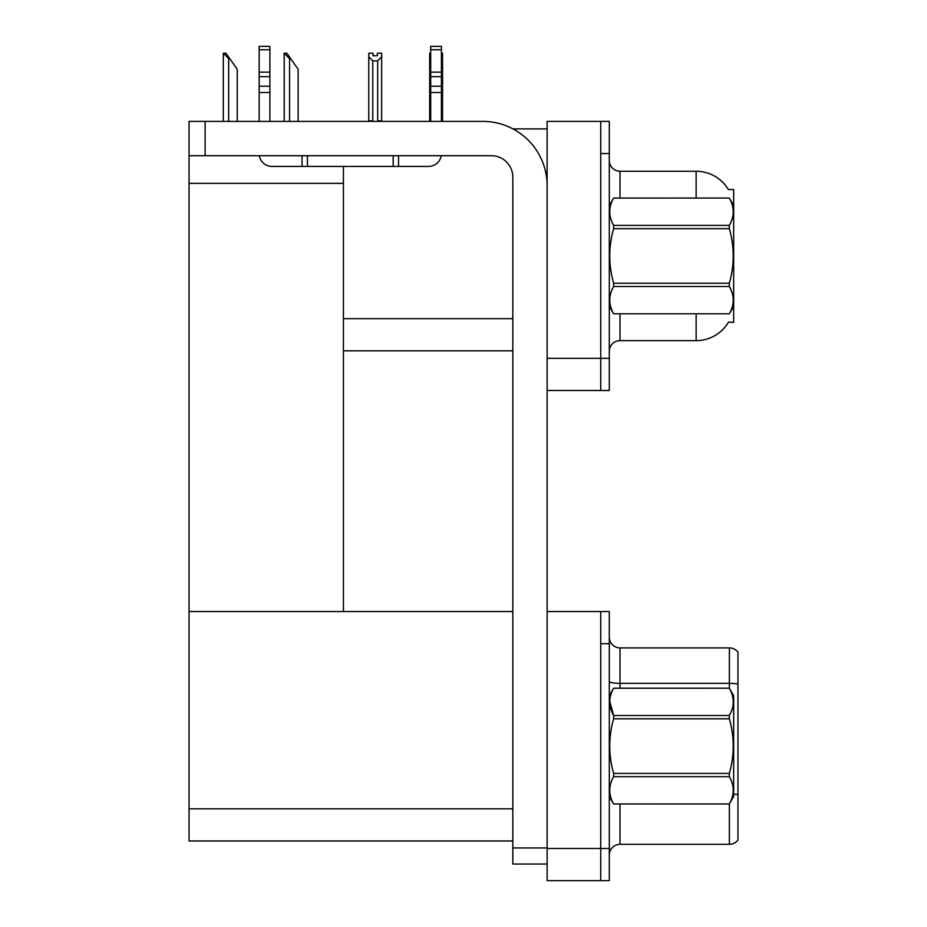 <?xml version="1.0" encoding="UTF-8"?>
<svg xmlns="http://www.w3.org/2000/svg" width="927" height="927" viewBox="0 0 927 927"><rect width="100%" height="100%" fill="white"/><g stroke="black" fill="none" stroke-linecap="round" stroke-linejoin="round"><path stroke-width="1.39" d="M512.955 128.899L547.127 128.899M600.731 611.553L600.731 880.65L609.306 880.65L609.306 611.553L547.127 611.553L547.127 121.391L600.731 121.391L600.731 390.487L547.127 390.487L547.127 358.332L600.731 358.332L600.731 390.487L609.306 390.487L609.306 358.332L600.731 358.332L600.731 153.558L609.306 153.558L609.306 358.332M343.43 350.823L512.816 350.823M728.402 189.606A37.52 37.52 0 0 0 696.142 171.252A37.52 37.52 0 0 1 728.402 189.606L733.663 189.479L733.663 322.411L728.518 322.098A37.52 37.52 0 0 1 696.142 340.638A37.52 37.52 0 0 0 728.321 322.411M343.43 183.361L343.43 611.553L189.05 611.553L189.05 183.361L343.43 183.361L343.43 166.42M189.05 183.361L189.05 121.391L205.122 121.391L205.122 155.701L491.38 155.701A21.437 21.437 0 0 1 512.816 177.15L512.816 847.95L547.127 847.95M547.127 390.487L547.127 880.65L600.731 880.65L600.731 643.72L609.306 643.72M343.43 611.553L512.816 611.553M189.05 611.553L189.05 840.986L512.816 840.986M609.306 351.356A10.718 10.718 0 0 1 620.024 340.638L696.142 340.638L696.142 313.836M696.142 198.054L696.142 171.252A37.52 37.52 0 0 1 728.321 189.479A37.52 37.52 0 0 0 696.142 171.252L620.024 171.252A10.718 10.718 0 0 1 609.306 160.533A10.718 10.718 0 0 0 620.024 171.252L620.024 198.054M600.731 121.391L609.306 121.391L609.306 153.558M609.306 855.03A10.718 10.718 0 0 1 620.024 844.312L729.375 844.312L729.375 803.918M737.95 652.191A10.718 10.718 0 0 0 729.375 647.903A10.718 10.718 0 0 1 737.95 652.191L737.95 840.013A10.718 10.718 0 0 1 729.375 844.312M737.95 684.08L737.95 684.821L737.95 684.08A10.718 1.866 180 0 0 729.375 683.338L729.375 647.903L620.024 647.903A10.718 10.718 0 0 1 609.306 637.173A10.718 10.718 0 0 0 620.024 647.903L620.024 688.205M737.95 684.821L737.95 794.717A10.718 1.866 180 0 0 733.663 794.126M441.414 53.21L442.55 53.21L442.55 56.779L441.414 58.679M441.414 120.858L442.55 121.391L442.55 56.779M430.696 53.21L429.688 53.21L429.688 121.391M430.696 58.517L429.688 56.779M430.696 120.858L429.688 120.858M377.359 55.759L373.071 55.759L377.359 55.759L377.359 53.21L381.657 53.21L381.657 56.779L377.683 60.869L372.758 60.869L372.758 120.858L368.784 120.858L368.784 56.779L372.758 60.869M368.784 56.779L368.784 53.21L373.071 53.21L373.071 55.759M381.657 56.779L381.657 120.858L377.683 120.858L377.683 60.869M284.705 53.21L286.872 53.21L290.626 58.575L289.56 58.575L284.195 53.21L284.195 121.391M298.135 121.391L298.135 69.293L290.626 58.575M223.813 53.21L225.979 53.21L229.734 58.575L228.668 58.575L223.303 53.21L223.303 121.391M237.242 121.391L237.242 69.293L229.734 58.575M547.127 864.034L512.816 864.034L512.816 847.95M547.127 185.724A64.322 64.322 0 0 0 482.793 121.391L205.122 121.391M205.122 155.701L189.05 155.701M441.24 155.701A12.862 12.862 0 0 1 428.552 166.42L272.028 166.42A12.862 12.862 0 0 1 259.34 155.701M430.696 121.391L430.696 92.503L441.414 92.503L441.414 121.391M441.414 49.768L430.696 49.768L430.696 46.35L441.414 46.35L441.414 92.503M430.696 92.503L430.696 86.211L441.414 86.211M441.414 76.663L430.696 76.663L430.696 86.211M430.696 76.663L430.696 49.768M441.414 72.144L430.696 72.144M393.175 166.42L393.175 155.701M307.405 166.42L307.405 155.701M259.154 121.391L259.154 92.503L269.884 92.503L269.884 121.391M302.04 155.701L302.04 166.42L272.028 166.42M259.154 92.503L259.154 86.211L269.884 86.211L269.884 92.503M269.884 49.768L259.154 49.768L259.154 46.35L269.884 46.35L269.884 76.663L259.154 76.663L259.154 86.211M259.154 76.663L259.154 49.768M269.884 76.663L269.884 86.211M269.884 72.144L259.154 72.144M733.663 205.551L729.329 198.054L613.639 198.077C608.448 207.138 608.448 216.234 613.639 225.365L613.639 228.656C608.448 246.802 608.448 264.995 613.639 283.233L613.639 286.513C608.448 295.574 608.448 304.67 613.639 313.801L729.329 313.801C734.52 304.751 734.52 295.655 729.329 286.513L613.639 286.513M613.639 225.365L729.329 225.365C734.52 216.315 734.52 207.219 729.329 198.077M729.329 225.365L729.329 228.656L613.639 228.656M613.639 283.233L729.329 283.233C734.52 264.995 734.52 246.802 729.329 228.656M729.329 283.233L729.329 286.513M733.663 306.327L729.329 313.836M609.306 205.551L613.639 198.054L729.329 198.054M609.306 306.327L613.639 313.836M613.639 313.801L729.329 313.801M609.306 695.713L613.639 688.205L729.329 688.205L733.663 695.713L733.663 796.49L729.329 803.964C734.52 794.902 734.52 785.806 729.329 776.675L613.639 776.675C608.448 785.737 608.448 794.833 613.639 803.964L729.329 803.999M729.329 688.205L613.639 688.24C608.448 697.301 608.448 706.397 613.639 715.528L613.639 718.819C608.448 736.965 608.448 755.157 613.639 773.396L613.639 776.675M609.699 701.206L613.639 715.528L729.329 715.528C734.52 706.467 734.52 697.371 729.329 688.24M729.329 715.528L729.329 718.819L613.639 718.819M613.639 773.396L729.329 773.396C734.52 755.157 734.52 736.965 729.329 718.819M729.329 773.396L729.329 776.675M609.306 796.49L613.639 803.999M613.639 803.964L729.329 803.964M343.43 318.656L512.816 318.656M547.127 848.483L609.306 848.483M189.05 808.819L512.816 808.819M620.024 313.836L620.024 340.638M620.024 803.999L620.024 844.312M729.375 688.286L729.375 683.338L620.024 683.338A10.718 1.866 -0 0 1 609.306 681.472M289.56 121.391L289.56 58.575M228.668 121.391L228.668 58.575M398.529 166.42L398.529 155.701"/></g></svg>
